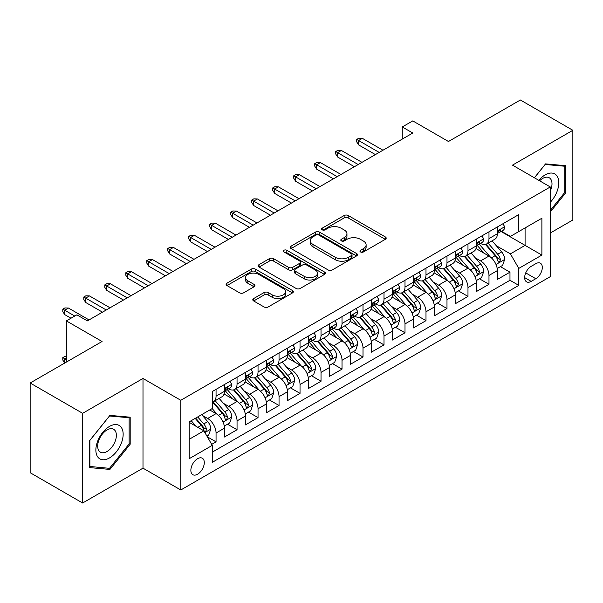 <?xml version="1.0" encoding="UTF-8"?>
<svg xmlns="http://www.w3.org/2000/svg" width="603" height="603" viewBox="0 0 603 603"><rect width="100%" height="100%" fill="white"/><g stroke="black" fill="none" stroke-linecap="round" stroke-linejoin="round"><path stroke-width="0.9" d="M360.556 251.964A2.043 1.176 0 0 0 363.436 251.964L385.332 239.316A2.917 1.681 0 0 0 386.184 238.132A2.917 1.681 0 0 0 385.332 236.941L348.24 215.527A2.917 1.681 0 0 0 344.117 215.527L322.221 228.168A2.043 1.176 0 0 0 321.625 228.997A2.043 1.176 0 0 0 322.221 229.833A2.043 1.176 0 0 0 325.107 229.833L327.942 228.198A9.324 5.382 0 0 1 341.132 228.198L344.223 229.977A9.324 5.382 0 0 1 346.951 233.783A9.324 5.382 0 0 1 344.223 237.597L341.388 239.233A2.043 1.176 0 0 0 340.793 240.062A2.043 1.176 0 0 0 341.388 240.899A2.043 1.176 0 0 0 344.275 240.899L347.109 239.263A9.324 5.382 0 0 1 360.293 239.263L363.383 241.042A9.324 5.382 0 0 1 366.119 244.848A9.324 5.382 0 0 1 363.383 248.662L360.556 250.298A2.043 1.176 0 0 0 359.953 251.127A2.043 1.176 0 0 0 360.556 251.964L360.556 250.298M197.58 474.222A9.497 5.487 120 0 0 203.784 465.848A9.497 5.487 120 0 0 202.329 458.235A9.497 5.487 120 0 0 197.58 458.71A9.497 5.487 120 0 0 191.37 467.084A9.497 5.487 120 0 0 192.832 474.697A9.497 5.487 120 0 0 197.58 474.222M253.652 298.568A2.917 1.681 0 0 0 252.8 299.759A2.917 1.681 0 0 0 253.652 300.95L264.061 306.957A2.917 1.681 0 0 0 268.184 306.957L292.5 292.915A2.917 1.681 0 0 0 293.352 291.724A2.917 1.681 0 0 0 292.5 290.54L255.408 269.119A2.917 1.681 0 0 0 251.285 269.119L226.969 283.161A2.917 1.681 0 0 0 226.11 284.352A2.917 1.681 0 0 0 226.969 285.543L239.534 292.802A2.917 1.681 0 0 0 243.657 292.802L254.067 286.787A2.917 1.681 0 0 0 254.918 285.603A2.917 1.681 0 0 0 254.067 284.412L247.833 280.81A7.794 4.5 0 0 1 245.549 277.629A7.794 4.5 0 0 1 250.358 273.468A7.794 4.5 0 0 1 258.853 274.448L283.274 288.543A7.794 4.5 0 0 1 285.558 291.724A7.794 4.5 0 0 1 280.749 295.885A7.794 4.5 0 0 1 272.255 294.912L268.184 292.561A2.917 1.681 0 0 0 264.061 292.561L253.652 298.568L253.652 300.95M550.283 233.014L572.85 219.989L572.85 130.293L520.366 99.992L448.459 141.501L412.769 120.902L402.269 126.962L412.769 133.022L87.36 320.894L76.86 314.834L66.368 320.894L66.368 362.101M82.634 413.311L82.634 503.008L142.994 468.162L142.994 378.465L82.634 413.311L30.15 383.011L102.058 341.502L66.368 320.894M142.994 378.465L180.787 400.286L550.283 186.96L550.283 276.656L180.787 489.983L180.787 400.286M572.85 130.293L512.49 165.139L550.283 186.96M328.145 269.956A2.917 1.681 0 0 0 332.268 269.956L356.584 255.913A2.917 1.681 0 0 0 357.436 254.73A2.917 1.681 0 0 0 356.584 253.539L319.492 232.125A2.917 1.681 0 0 0 315.369 232.125L291.053 246.16A2.917 1.681 0 0 0 290.201 247.351A2.917 1.681 0 0 0 291.053 248.542L328.145 269.956M284.759 252.401A2.043 1.176 0 0 1 286.832 252.687L286.832 250.268L324.542 272.036A2.917 1.681 0 0 1 325.394 273.227A2.917 1.681 0 0 1 324.542 274.418L300.226 288.453A2.917 1.681 0 0 1 296.103 288.453L259.011 267.039L259.011 264.664A2.917 1.681 0 0 0 258.159 265.848A2.917 1.681 0 0 0 259.011 267.039M259.011 264.664L269.42 258.649A2.917 1.681 0 0 1 273.536 258.649L288.581 267.34A2.917 1.681 0 0 0 292.704 267.34L299.608 263.353A2.917 1.681 0 0 0 300.46 262.162A2.917 1.681 0 0 0 299.608 260.971L283.945 251.933A2.043 1.176 0 0 1 283.35 251.097A2.043 1.176 0 0 1 284.608 250.011A2.043 1.176 0 0 1 286.832 250.268M82.634 503.008L30.15 472.707L30.15 383.011M211.698 444.373L216.055 441.863L207.342 436.828M202.382 415.422L207.658 418.467A11.879 6.859 60 0 1 216.055 433.014L224.452 428.16L224.452 437.009L237.047 429.743L227.497 424.226M223.381 403.301L228.65 406.347A11.879 6.859 60 0 1 237.047 420.894L245.444 416.04L245.444 424.889L258.039 417.615L248.489 412.105M244.373 391.181L249.642 394.226A11.879 6.859 60 0 1 258.039 408.774L266.443 403.92L266.443 412.769L279.038 405.495L269.481 399.985M265.365 379.061L270.641 382.106A11.879 6.859 60 0 1 279.038 396.646L287.435 391.799L287.435 400.648L300.03 393.375L290.48 387.865M286.365 366.941L291.633 369.986A11.879 6.859 60 0 1 300.03 384.526L308.427 379.679L308.427 388.528L321.022 381.254L311.472 375.744M307.357 354.82L312.625 357.865A11.879 6.859 60 0 1 321.022 372.405L329.419 367.559L329.419 376.408L342.022 369.134L332.464 363.617M328.349 342.7L333.625 345.745A11.879 6.859 60 0 1 342.022 360.285L350.418 355.438L350.418 364.287L363.014 357.014L353.464 351.496M349.341 330.58L354.617 333.617A11.879 6.859 60 0 1 363.014 348.165L371.41 343.318L371.41 352.167L384.005 344.893L374.455 339.376M370.34 318.459L375.609 321.497A11.879 6.859 60 0 1 384.005 336.044L392.402 331.198L392.402 340.047L405.005 332.773L395.447 327.256M391.332 306.339L396.601 309.377A11.879 6.859 60 0 1 405.005 323.924L413.402 319.077L413.402 327.926L425.997 320.653L416.447 315.135M412.324 294.211L417.6 297.256A11.879 6.859 60 0 1 425.997 311.804L434.394 306.957L434.394 315.806L446.989 308.532L437.439 303.015M433.323 282.091L438.592 285.136A11.879 6.859 60 0 1 446.989 299.683L455.386 294.837L455.386 303.686L467.981 296.412L458.431 290.895M454.315 269.971L459.584 273.016A11.879 6.859 60 0 1 467.981 287.563L476.385 282.717L476.385 291.558L488.98 284.292L488.98 275.443A11.879 6.859 -120 0 0 480.583 260.895L475.307 257.85M479.423 278.774L488.98 284.292M224.452 428.16A11.879 6.859 -120 0 0 216.055 413.62L209.754 409.98M245.444 416.04A11.879 6.859 -120 0 0 237.047 401.5L224.067 394M266.443 403.92A11.879 6.859 -120 0 0 258.039 389.38L245.059 381.88M287.435 391.799A11.879 6.859 -120 0 0 279.038 377.259L266.051 369.76M308.427 379.679A11.879 6.859 -120 0 0 300.03 365.132L287.051 357.639M329.419 367.559A11.879 6.859 -120 0 0 321.022 353.011L308.043 345.519M350.418 355.438A11.879 6.859 -120 0 0 342.022 340.891L329.034 333.399M371.41 343.318A11.879 6.859 -120 0 0 363.014 328.771L350.026 321.278M392.402 331.198A11.879 6.859 -120 0 0 384.005 316.65L371.026 309.158M413.402 319.077A11.879 6.859 -120 0 0 405.005 304.53L392.018 297.038M434.394 306.957A11.879 6.859 -120 0 0 425.997 292.41L413.01 284.91M455.386 294.837A11.879 6.859 -120 0 0 446.989 280.289L434.009 272.79M476.385 282.717A11.879 6.859 -120 0 0 467.981 268.169L455.001 260.669M535.796 263.684L531.175 266.353A9.203 5.314 120 0 0 525.16 274.463A9.203 5.314 120 0 0 526.577 281.835A9.203 5.314 120 0 0 531.175 281.382L535.796 278.714A9.203 5.314 120 0 0 541.811 270.604A9.203 5.314 120 0 0 540.394 263.225A9.203 5.314 120 0 0 535.796 263.684M189.184 439.316L203.874 430.828L212.271 445.376L212.271 462.343L518.791 285.377L518.791 268.41L510.394 253.863L496.307 245.73M212.271 445.376L189.184 458.71L189.184 421.859L212.271 408.525L212.271 391.558L518.791 214.593L518.791 231.56L541.886 218.226L541.886 255.077L518.791 268.41M228.537 388.829L228.65 388.89A11.879 6.859 60 0 0 234.59 389.478L242.986 384.631A11.879 6.859 -120 0 0 245.444 379.197L245.444 372.405M249.536 376.709L249.642 376.769A11.879 6.859 60 0 0 255.582 377.357L263.978 372.511A11.879 6.859 -120 0 0 266.443 367.076L266.443 360.285M270.528 364.589L270.641 364.649A11.879 6.859 60 0 0 276.573 365.237L284.978 360.39A11.879 6.859 -120 0 0 287.435 354.956L287.435 348.165M291.52 352.469L291.633 352.529A11.879 6.859 60 0 0 297.573 353.117L305.97 348.27A11.879 6.859 -120 0 0 308.427 342.836L308.427 336.044M312.52 340.341L312.625 340.409A11.879 6.859 60 0 0 318.565 340.996L326.962 336.15A11.879 6.859 -120 0 0 329.419 330.708L329.419 323.924M333.512 328.22L333.625 328.288A11.879 6.859 60 0 0 339.557 328.876L347.954 324.03A11.879 6.859 -120 0 0 350.418 318.588L350.418 311.804M354.504 316.1L354.617 316.168A11.879 6.859 60 0 0 360.556 316.756L368.953 311.909A11.879 6.859 -120 0 0 371.41 306.467L371.41 299.683M375.503 303.98L375.609 304.048A11.879 6.859 60 0 0 381.548 304.636L389.945 299.781A11.879 6.859 -120 0 0 392.402 294.347L392.402 287.563M396.495 291.86L396.601 291.927A11.879 6.859 60 0 0 402.54 292.515L410.937 287.661A11.879 6.859 -120 0 0 413.402 282.227L413.402 275.443M417.487 279.739L417.6 279.807A11.879 6.859 60 0 0 423.54 280.395L431.936 275.541A11.879 6.859 -120 0 0 434.394 270.106L434.394 263.315M438.479 267.619L438.592 267.679A11.879 6.859 60 0 0 444.532 268.267L452.928 263.421A11.879 6.859 -120 0 0 455.386 257.986L455.386 251.195M459.478 255.499L459.584 255.559A11.879 6.859 60 0 0 465.524 256.147L473.92 251.3A11.879 6.859 -120 0 0 476.385 245.866L476.385 239.074M212.271 452.16L509.972 280.289L509.972 272.172L497.377 279.438L497.377 270.589A11.879 6.859 -120 0 0 488.98 256.049L475.993 248.549M480.47 243.378L480.583 243.439A11.879 6.859 -120 0 0 486.515 244.027A11.879 6.859 -120 0 0 488.98 238.592L488.98 231.801M486.515 244.027L494.92 239.18A11.879 6.859 -120 0 0 497.377 233.745L497.377 226.954M216.055 389.372L216.055 396.163A11.879 6.859 60 0 1 213.598 401.598A11.879 6.859 60 0 1 212.271 402.08M213.598 401.598L221.994 396.751A11.879 6.859 -120 0 0 224.452 391.317L224.452 384.526M237.047 377.252L237.047 384.043A11.879 6.859 60 0 1 234.59 389.478M258.039 365.132L258.039 371.923A11.879 6.859 60 0 1 255.582 377.357M279.038 353.011L279.038 359.803A11.879 6.859 60 0 1 276.573 365.237M300.03 340.891L300.03 347.682A11.879 6.859 60 0 1 297.573 353.117M321.022 328.771L321.022 335.562A11.879 6.859 60 0 1 318.565 340.996M342.022 316.65L342.022 323.442A11.879 6.859 60 0 1 339.557 328.876M363.014 304.53L363.014 311.321A11.879 6.859 60 0 1 360.556 316.756M384.005 292.41L384.005 299.194A11.879 6.859 60 0 1 381.548 304.636M405.005 280.289L405.005 287.073A11.879 6.859 60 0 1 402.54 292.515M425.997 268.169L425.997 274.953A11.879 6.859 60 0 1 423.54 280.395M446.989 256.049L446.989 262.833A11.879 6.859 60 0 1 444.532 268.267M467.981 243.929L467.981 250.712A11.879 6.859 60 0 1 465.524 256.147M467.981 287.563L467.981 296.412M446.989 299.683L446.989 308.532M425.997 311.804L425.997 320.653M405.005 323.924L405.005 332.773M384.005 336.044L384.005 344.893M363.014 348.165L363.014 357.014M342.022 360.285L342.022 369.134M321.022 372.405L321.022 381.254M300.03 384.526L300.03 393.375M279.038 396.646L279.038 405.495M258.039 408.774L258.039 417.615M237.047 420.894L237.047 429.743M216.055 433.014L216.055 441.863M203.874 430.828L189.184 422.349M510.394 253.863L525.085 245.383L525.085 227.926L541.886 218.226M501.048 231.499L541.886 255.077M501.462 231.258L510.394 236.414L518.791 231.56M142.994 468.162L180.787 489.983M402.269 126.962L402.269 139.082M500.422 266.654L509.972 272.172M509.972 280.289L518.791 285.377M550.283 212.03L565.818 192.704L565.818 165.697L545.557 163.888L534.386 177.779M89.666 467.611L109.927 469.42L130.188 444.215L130.188 417.201L109.927 415.392L89.666 440.597L89.666 467.611M564.77 192.101L565.818 192.704M129.14 443.612L130.188 444.215M107.786 468.184L109.927 469.42M361.37 252.25L363.383 251.082A9.324 5.382 0 0 0 366.119 247.275L366.119 244.848M346.951 233.783L346.951 236.21A9.324 5.382 0 0 1 344.223 240.017L342.202 241.185M385.294 239.338L348.24 217.947A2.917 1.681 0 0 0 344.117 217.947L323.042 230.12M356.546 255.936L319.492 234.544A2.917 1.681 0 0 0 315.369 234.544L291.091 248.564M351.436 255.559A2.043 1.176 0 0 0 352.031 254.73A2.043 1.176 0 0 0 351.436 253.893L318.874 235.095A2.043 1.176 0 0 0 315.987 235.095L313.002 236.821A9.324 5.382 0 0 0 310.274 240.627A9.324 5.382 0 0 0 313.002 244.434L335.26 257.285A9.324 5.382 0 0 0 348.444 257.285L351.436 255.559L351.436 257.986A2.043 1.176 0 0 0 352.031 257.149L352.031 254.73M310.274 240.627L310.274 243.054A9.324 5.382 0 0 0 313.002 246.861L313.002 244.434M351.436 257.986L348.444 259.712A9.324 5.382 0 0 1 335.26 259.712L313.002 246.861M259.049 267.061L269.42 261.076L269.42 258.649M300.46 262.162L300.46 264.589A2.917 1.681 0 0 1 299.608 265.78L292.704 269.76A2.917 1.681 0 0 1 288.581 269.76L273.536 261.076A2.917 1.681 0 0 0 269.42 261.076M286.832 252.687L324.504 274.44M304.191 276.347A7.794 4.5 0 0 0 312.686 277.327A7.794 4.5 0 0 0 317.502 273.167A7.794 4.5 0 0 0 315.218 269.986L306.61 265.019A2.917 1.681 0 0 0 302.495 265.019L295.591 269.006A2.917 1.681 0 0 0 294.731 270.189A2.917 1.681 0 0 0 295.591 271.38L304.191 276.347L304.191 278.774A7.794 4.5 0 0 0 312.686 279.747A7.794 4.5 0 0 0 317.502 275.594L317.502 273.167M294.731 270.189L294.731 272.616A2.917 1.681 0 0 0 295.591 273.807L295.591 271.38M304.191 278.774L295.591 273.807M285.558 291.724L285.558 294.151A7.794 4.5 0 0 1 280.749 298.312A7.794 4.5 0 0 1 272.255 297.332L268.184 294.988A2.917 1.681 0 0 0 264.061 294.988L253.69 300.972M245.549 277.629L245.549 280.056A7.794 4.5 0 0 0 247.833 283.237L247.833 280.81M254.029 286.809L247.833 283.237M292.455 292.937L255.408 271.546A2.917 1.681 0 0 0 251.285 271.546L227.007 285.566M497.196 268.516L502.623 265.38L504.726 259.32A7.869 4.545 -120 0 0 501.658 251.933L492.063 240.823M490.149 256.818L479.181 244.125M483.908 253.117L477.546 245.753A18.851 10.884 -120 0 0 476.958 245.097M485.445 244.456L495.153 255.687A7.869 4.545 60 0 1 497.957 261.107L498.53 262.041L499.593 261.89L500.475 259.652A7.869 4.545 -120 0 0 497.671 254.232L488.076 243.13M486.018 244.275L496.442 256.343A4.01 2.314 60 0 1 497.452 257.911L500.475 259.652M502.94 223.743L504.726 226.834A7.869 4.545 60 0 1 503.098 230.316L499.103 232.622A7.869 4.545 -120 0 0 500.475 230.806L500.309 230.105M497.641 232.984L497.671 232.984A7.869 4.545 -120 0 0 499.103 232.622M499.457 230.218L500.475 230.806C499.977 229.622 499.141 230.105 497.957 232.261A7.869 4.545 60 0 1 497.377 233.384M379.181 152.416L358.604 140.537L358.604 144.901L356.712 141.871L356.712 139.444L358.604 140.537L362.38 138.351L382.958 150.23M358.604 144.901L375.398 154.594M356.712 139.444L358.815 138.23L362.38 138.351M550.283 202.276A19.296 11.14 120 0 0 558.529 179.898A19.296 11.14 120 0 0 545.135 174.9A19.296 11.14 120 0 0 538.818 180.335M550.283 191.045A13.213 7.628 120 0 0 549.258 177.779A13.213 7.628 120 0 0 542.655 178.435A13.213 7.628 120 0 0 539.595 180.787M534.431 177.802L545.135 164.483L564.77 166.232L564.77 192.41L550.283 210.432M563.466 165.486L564.77 166.232M121.324 443.22A19.296 11.14 120 0 0 116.334 424.58A19.296 11.14 120 0 0 97.694 441.11A19.296 11.14 120 0 0 102.683 459.75A19.296 11.14 120 0 0 121.324 443.22M115.113 441.449A13.213 7.628 120 0 0 113.628 429.283A13.213 7.628 120 0 0 98.93 440.009A13.213 7.628 120 0 0 100.415 452.167A13.213 7.628 120 0 0 115.113 441.449M89.877 466.579L89.877 440.409L109.505 415.987L129.14 417.743L129.14 443.914L109.505 468.335L89.666 466.458M127.836 416.99L129.14 417.743M476.204 280.636L481.631 277.501L483.727 271.44A7.869 4.545 -120 0 0 480.666 264.054L471.071 252.943M469.149 268.938L458.19 256.245M462.916 265.237L456.546 257.873A18.851 10.884 -120 0 0 455.966 257.217M464.453 256.577L474.154 267.807A7.869 4.545 60 0 1 476.965 273.227L477.531 274.161L478.594 274.011L479.483 271.772A7.869 4.545 -120 0 0 476.679 266.353L467.084 255.25M465.026 256.396L475.45 268.463A4.01 2.314 60 0 1 476.46 270.031L479.483 271.772M455.212 292.757L460.639 289.621L462.735 283.561A7.869 4.545 -120 0 0 459.674 276.174L450.079 265.071M448.157 281.058L437.19 268.365M441.916 277.357L435.554 269.993A18.851 10.884 -120 0 0 434.974 269.337M443.461 268.697L453.162 279.928A7.869 4.545 60 0 1 455.966 285.347L456.539 286.282L457.602 286.131L458.484 283.9A7.869 4.545 -120 0 0 455.68 278.473L446.092 267.37M444.034 268.516L454.458 280.583A4.01 2.314 60 0 1 455.469 282.151L458.484 283.9M434.22 304.877L439.64 301.741L441.743 295.681A7.869 4.545 -120 0 0 438.675 288.294L429.087 277.192M427.165 293.179L416.198 280.485M420.924 289.478L414.562 282.114A18.851 10.884 -120 0 0 413.975 281.458M422.469 280.817L432.17 292.048A7.869 4.545 60 0 1 434.974 297.475L435.547 298.402L436.61 298.251L437.492 296.02A7.869 4.545 -120 0 0 434.688 290.601L425.092 279.49M423.035 280.636L433.459 292.704A4.01 2.314 60 0 1 434.469 294.272L437.492 296.02M413.221 316.997L418.648 313.861L420.743 307.801A7.869 4.545 -120 0 0 417.683 300.415L408.088 289.312M406.166 305.299L395.206 292.606M399.932 301.606L393.563 294.234A18.851 10.884 -120 0 0 392.983 293.578M401.47 292.937L411.171 304.176A7.869 4.545 60 0 1 413.982 309.595L414.555 310.522L415.618 310.379L416.5 308.141A7.869 4.545 -120 0 0 413.696 302.721L404.1 291.611M402.043 292.757L412.467 304.824A4.01 2.314 60 0 1 413.477 306.392L416.5 308.141M481.948 235.863L483.727 238.954A7.869 4.545 60 0 1 482.099 242.436L478.111 244.743A7.869 4.545 -120 0 0 479.483 242.926L479.317 242.233M476.641 245.112L476.679 245.104A7.869 4.545 -120 0 0 478.111 244.743M478.465 242.338L479.483 242.926C478.986 241.743 478.149 242.225 476.965 244.381A7.869 4.545 60 0 1 476.385 245.504M358.182 164.536L337.612 152.657L337.612 157.021L335.72 153.991L335.72 151.564L337.612 152.657L341.388 150.471L361.966 162.35M337.612 157.021L354.406 166.714M335.72 151.564L337.823 150.351L341.388 150.471M460.948 247.984L462.735 251.074A7.869 4.545 60 0 1 461.107 254.556L457.119 256.863A7.869 4.545 -120 0 0 458.484 255.046L458.318 254.353M455.649 257.232L455.68 257.232A7.869 4.545 -120 0 0 457.119 256.863M457.473 254.458L458.484 255.046C457.994 253.863 457.149 254.345 455.966 256.501A7.869 4.545 60 0 1 455.386 257.624M337.19 176.656L316.613 164.777L316.613 169.142L314.728 166.111L314.728 163.684L316.613 164.777L320.397 162.591L340.966 174.471M316.613 169.142L333.414 178.835M314.728 163.684L316.824 162.471L320.397 162.591M439.956 260.104L441.743 263.194A7.869 4.545 60 0 1 440.115 266.677L436.12 268.983A7.869 4.545 -120 0 0 437.492 267.167L437.326 266.473M434.657 269.353L434.688 269.353A7.869 4.545 -120 0 0 436.12 268.983M436.474 266.579L437.492 267.167C437.002 265.983 436.157 266.466 434.974 268.621A7.869 4.545 60 0 1 434.394 269.745M316.198 188.777L295.621 176.898L295.621 181.262L293.729 178.232L293.729 175.805L295.621 176.898L299.397 174.712L319.974 186.591M295.621 181.262L312.414 190.955M293.729 175.805L295.832 174.591L299.397 174.712M418.964 272.224L420.743 275.315A7.869 4.545 60 0 1 419.115 278.797L415.128 281.104A7.869 4.545 -120 0 0 416.5 279.287L416.334 278.594M413.658 281.473L413.696 281.473A7.869 4.545 -120 0 0 415.128 281.104M415.482 278.707L416.5 279.287C416.002 278.104 415.166 278.586 413.982 280.742A7.869 4.545 60 0 1 413.402 281.865M295.199 200.897L274.629 189.018L274.629 193.382L272.737 190.352L272.737 187.925L274.629 189.018L278.405 186.84L298.982 198.711M274.629 193.382L291.422 203.075M272.737 187.925L274.84 186.711L278.405 186.84M392.229 329.117L397.656 325.982L399.751 319.922A7.869 4.545 -120 0 0 396.691 312.535L387.096 301.432M385.174 317.419L374.214 304.726M378.933 313.726L372.571 306.354A18.851 10.884 -120 0 0 371.991 305.698M380.478 305.058L390.179 316.296A7.869 4.545 60 0 1 392.983 321.716L393.555 322.643L394.618 322.499L395.508 320.261A7.869 4.545 -120 0 0 392.696 314.841L383.109 303.731M381.051 304.877L391.475 316.944A4.01 2.314 60 0 1 392.485 318.512L395.508 320.261M397.965 284.352L399.751 287.443A7.869 4.545 60 0 1 398.123 290.917L394.136 293.224A7.869 4.545 -120 0 0 395.508 291.407L395.342 290.714M392.666 293.593L392.696 293.593A7.869 4.545 -120 0 0 394.136 293.224M394.49 290.827L395.508 291.407C395.01 290.224 394.166 290.714 392.983 292.862A7.869 4.545 60 0 1 392.402 293.985M274.207 213.017L253.637 201.138L253.637 205.502L251.745 202.472L251.745 200.045L253.637 201.138L257.413 198.96L277.983 210.839M253.637 205.502L270.43 215.196M251.745 200.045L253.84 198.839L257.413 198.96M371.237 341.238L376.656 338.102L378.759 332.042A7.869 4.545 -120 0 0 375.692 324.655L366.104 313.552M364.182 329.54L353.215 316.846M357.941 325.846L351.579 318.474A18.851 10.884 -120 0 0 350.991 317.819M359.486 317.178L369.187 328.416A7.869 4.545 60 0 1 371.991 333.836L372.564 334.771L373.626 334.62L374.508 332.381A7.869 4.545 -120 0 0 371.704 326.962L362.109 315.851M360.051 316.997L370.476 329.065A4.01 2.314 60 0 1 371.486 330.632L374.508 332.381M350.237 353.358L355.664 350.23L357.76 344.162A7.869 4.545 -120 0 0 354.7 336.776L345.104 325.673M343.182 341.66L332.223 328.967M336.949 337.966L330.587 330.595A18.851 10.884 -120 0 0 329.999 329.939M338.487 329.298L348.195 340.537A7.869 4.545 60 0 1 350.999 345.956L351.572 346.891L352.634 346.74L353.516 344.501A7.869 4.545 -120 0 0 350.712 339.082L341.117 327.972M339.059 329.117L349.484 341.192A4.01 2.314 60 0 1 350.494 342.76L353.516 344.501M329.246 365.478L334.673 362.35L336.768 356.283A7.869 4.545 -120 0 0 333.708 348.896L324.113 337.793M322.19 353.78L311.231 341.087M315.949 350.087L309.588 342.715A18.851 10.884 -120 0 0 309.007 342.059M317.495 341.426L327.195 352.657A7.869 4.545 60 0 1 329.999 358.076L330.572 359.011L331.635 358.86L332.524 356.622A7.869 4.545 -120 0 0 329.713 351.202L320.125 340.1M318.067 341.238L328.492 353.313A4.01 2.314 60 0 1 329.502 354.881L332.524 356.622M308.254 377.599L313.673 374.471L315.776 368.41A7.869 4.545 -120 0 0 312.708 361.016L303.121 349.913M301.199 365.9L290.231 353.207M294.957 362.207L288.596 354.843A18.851 10.884 -120 0 0 288.008 354.18M296.503 353.546L306.203 364.777A7.869 4.545 60 0 1 309.007 370.197L309.58 371.131L310.643 370.981L311.525 368.742A7.869 4.545 -120 0 0 308.721 363.323L299.133 352.22M297.068 353.358L307.5 365.433A4.01 2.314 60 0 1 308.51 367.001L311.525 368.742M287.254 389.719L292.681 386.591L294.784 380.531A7.869 4.545 -120 0 0 291.716 373.144L282.121 362.034M280.207 378.021L269.24 365.328M273.966 374.327L267.604 366.963A18.851 10.884 -120 0 0 267.016 366.307M275.503 365.667L285.211 376.898A7.869 4.545 60 0 1 288.015 382.317L288.588 383.252L289.651 383.101L290.533 380.862A7.869 4.545 -120 0 0 287.729 375.443L278.134 364.34M276.076 365.478L286.5 377.553A4.01 2.314 60 0 1 287.51 379.121L290.533 380.862M376.973 296.472L378.759 299.563A7.869 4.545 60 0 1 377.131 303.038L373.144 305.344A7.869 4.545 -120 0 0 374.508 303.535L374.342 302.834M371.674 305.713L371.704 305.713A7.869 4.545 -120 0 0 373.144 305.344M373.491 302.947L374.508 303.535C374.018 302.344 373.174 302.834 371.991 304.99A7.869 4.545 60 0 1 371.41 306.105M253.215 225.138L232.637 213.258L232.637 217.623L230.753 214.593L230.753 212.166L232.637 213.258L236.421 211.08L256.991 222.959M232.637 217.623L249.431 227.316M230.753 212.166L232.848 210.96L236.421 211.08M355.981 308.593L357.76 311.683A7.869 4.545 60 0 1 356.132 315.165L352.144 317.464A7.869 4.545 -120 0 0 353.516 315.655L353.35 314.954M350.682 317.834L350.712 317.834A7.869 4.545 -120 0 0 352.144 317.464M352.499 315.067L353.516 315.655C353.019 314.464 352.182 314.954 350.999 317.11A7.869 4.545 60 0 1 350.418 318.226M232.215 237.258L211.645 225.379L211.645 229.743L209.754 226.713L209.754 224.286L211.645 225.379L215.422 223.2L235.999 235.08M211.645 229.743L228.439 239.444M209.754 224.286L211.857 223.08L215.422 223.2M334.989 320.713L336.768 323.803A7.869 4.545 60 0 1 335.14 327.286L331.153 329.585A7.869 4.545 -120 0 0 332.524 327.776L332.359 327.075M329.683 329.954L329.713 329.954A7.869 4.545 -120 0 0 331.153 329.585M331.507 327.188L332.524 327.776C332.027 326.585 331.19 327.075 329.999 329.23A7.869 4.545 60 0 1 329.419 330.346M211.223 249.378L190.654 237.499L190.654 241.863L188.762 238.833L188.762 236.414L190.654 237.499L194.43 235.321L215.007 247.2M190.654 241.863L207.447 251.564M188.762 236.414L190.857 235.2L194.43 235.321M313.99 332.833L315.776 335.924A7.869 4.545 60 0 1 314.148 339.406L310.161 341.705A7.869 4.545 -120 0 0 311.525 339.896L311.359 339.195M308.691 342.074L308.721 342.074A7.869 4.545 -120 0 0 310.161 341.705M310.515 339.308L311.525 339.896C311.035 338.713 310.191 339.195 309.007 341.351A7.869 4.545 60 0 1 308.427 342.466M190.231 261.498L169.654 249.619L169.654 253.984L167.77 250.954L167.77 248.534L169.654 249.619L173.438 247.441L194.008 259.32M169.654 253.984L186.455 263.684M167.77 248.534L169.865 247.32L173.438 247.441M292.998 344.954L294.784 348.044A7.869 4.545 60 0 1 293.156 351.526L289.161 353.825A7.869 4.545 -120 0 0 290.533 352.016L290.367 351.315M287.699 354.195L287.729 354.195A7.869 4.545 -120 0 0 289.161 353.825M289.515 351.428L290.533 352.016C290.035 350.833 289.199 351.315 288.015 353.471A7.869 4.545 60 0 1 287.435 354.587M169.239 273.619L148.662 261.74L148.662 266.104L146.77 263.074L146.77 260.654L148.662 261.74L152.438 259.561L173.016 271.44M148.662 266.104L165.456 275.805M146.77 260.654L148.873 259.441L152.438 259.561M266.262 401.839L271.689 398.711L273.785 392.651A7.869 4.545 -120 0 0 270.724 385.264L261.129 374.154M259.207 390.141L248.248 377.448M252.974 386.448L246.604 379.083A18.851 10.884 -120 0 0 246.024 378.428M254.511 377.787L264.212 389.018A7.869 4.545 60 0 1 267.023 394.437L267.589 395.372L268.652 395.221L269.541 392.983A7.869 4.545 -120 0 0 266.737 387.563L257.142 376.46M255.084 377.599L265.508 389.674A4.01 2.314 60 0 1 266.518 391.241L269.541 392.983M272.006 357.074L273.785 360.164A7.869 4.545 60 0 1 272.157 363.647L268.169 365.946A7.869 4.545 -120 0 0 269.541 364.137L269.375 363.436M266.699 366.315L266.737 366.315A7.869 4.545 -120 0 0 268.169 365.946M268.523 363.549L269.541 364.137C269.044 362.953 268.207 363.436 267.023 365.591A7.869 4.545 60 0 1 266.443 366.707M148.24 285.739L127.67 273.868L127.67 278.224L125.778 275.194L125.778 272.775L127.67 273.868L131.446 271.682L152.024 283.561M127.67 278.224L144.464 287.925M125.778 272.775L127.881 271.561L131.446 271.682M245.27 413.96L250.697 410.831L252.793 404.771A7.869 4.545 -120 0 0 249.732 397.385L240.137 386.274M238.215 402.269L227.248 389.576M231.974 398.568L225.612 391.204A18.851 10.884 -120 0 0 225.032 390.548M233.519 389.907L243.22 401.138A7.869 4.545 60 0 1 246.024 406.558L246.597 407.492L247.66 407.342L248.542 405.103A7.869 4.545 -120 0 0 245.738 399.683L236.15 388.581M234.092 389.726L244.516 401.794A4.01 2.314 60 0 1 245.527 403.362L248.542 405.103M251.006 369.194L252.793 372.285A7.869 4.545 60 0 1 251.165 375.767L247.177 378.066A7.869 4.545 -120 0 0 248.542 376.257L248.376 375.556M245.707 378.435L245.738 378.435A7.869 4.545 -120 0 0 247.177 378.066M247.531 375.669L248.542 376.257C248.052 375.074 247.207 375.556 246.024 377.712A7.869 4.545 60 0 1 245.444 378.835M127.248 297.867L106.671 285.988L106.671 290.352L104.786 287.322L104.786 284.895L106.671 285.988L110.455 283.802L131.024 295.681M106.671 290.352L123.472 300.045M104.786 284.895L106.882 283.681L110.455 283.802M224.278 426.087L229.698 422.952L231.801 416.892A7.869 4.545 -120 0 0 228.733 409.505L219.145 398.395M217.223 414.389L212.196 408.57M210.982 410.688L210.168 409.746M212.527 402.028L222.228 413.259A7.869 4.545 60 0 1 225.032 418.678L225.605 419.613L226.668 419.462L227.55 417.223A7.869 4.545 -120 0 0 224.746 411.804L215.15 400.701M213.093 401.847L223.517 413.914A4.01 2.314 60 0 1 224.527 415.482L227.55 417.223M230.014 381.315L231.801 384.405A7.869 4.545 60 0 1 230.173 387.887L226.178 390.194A7.869 4.545 -120 0 0 227.55 388.377L227.384 387.676M224.715 390.556L224.746 390.556A7.869 4.545 -120 0 0 226.178 390.194M226.532 387.789L227.55 388.377C227.06 387.194 226.215 387.676 225.032 389.832A7.869 4.545 60 0 1 224.452 390.955M106.256 309.987L85.679 298.108L85.679 302.472L83.787 299.442L83.787 297.015L85.679 298.108L89.455 295.922L110.032 307.801M85.679 302.472L102.472 312.166M83.787 297.015L85.89 295.802L89.455 295.922M206.919 436.105L208.706 435.072L210.801 429.012A7.869 4.545 -120 0 0 207.741 421.625L201.704 414.63M196.065 426.321L191.204 420.69M189.99 422.809L189.184 421.874M195.191 418.392L201.229 425.379A7.869 4.545 60 0 1 204.04 430.798L204.613 431.733L205.676 431.582L206.558 429.344A7.869 4.545 -120 0 0 203.754 423.924L197.709 416.937M195.681 418.105L202.525 426.035A4.01 2.314 60 0 1 203.535 427.602L206.558 429.344M66.368 357.745L64.687 358.71L66.368 359.682M62.795 357.617L64.687 358.71L64.687 363.074L62.795 360.044L62.795 357.617L64.898 356.411L66.368 356.456M74.764 316.047L64.687 310.228L64.687 314.593L62.795 311.563L62.795 309.135L64.687 310.228L68.463 308.043L89.04 319.922M64.687 314.593L70.981 318.226M62.795 309.135L64.898 307.922L68.463 308.043M207.658 418.467L216.055 413.62M228.65 406.347L237.047 401.5M249.642 394.226L258.039 389.38M270.641 382.106L279.038 377.259M291.633 369.986L300.03 365.132M312.625 357.865L321.022 353.011M333.625 345.745L342.022 340.891M354.617 333.617L363.014 328.771M375.609 321.497L384.005 316.65M396.601 309.377L405.005 304.53M417.6 297.256L425.997 292.41M438.592 285.136L446.989 280.289M459.584 273.016L467.981 268.169M480.583 260.895L488.98 256.049M488.98 238.592L497.377 233.745M216.055 396.163L224.452 391.317M237.047 384.043L245.444 379.197M258.039 371.923L266.443 367.076M279.038 359.803L287.435 354.956M300.03 347.682L308.427 342.836M321.022 335.562L329.419 330.708M342.022 323.442L350.418 318.588M363.014 311.321L371.41 306.467M384.005 299.194L392.402 294.347M405.005 287.073L413.402 282.227M425.997 274.953L434.394 270.106M446.989 262.833L455.386 257.986M467.981 250.712L476.385 245.866M488.98 275.443L497.377 270.589M525.726 272.903L535.796 278.714M524.67 277.621L531.175 281.382M363.383 251.082L363.383 248.662M341.388 240.899L341.388 239.233M344.223 240.017L344.223 237.597M322.221 229.833L322.221 228.168M344.117 217.947L344.117 215.527M348.24 217.947L348.24 215.527M385.332 239.316L385.332 236.941M291.053 248.542L291.053 246.16M315.369 234.544L315.369 232.125M319.492 234.544L319.492 232.125M356.584 255.913L356.584 253.539M335.26 259.712L335.26 257.285M348.444 259.712L348.444 257.285M273.536 261.076L273.536 258.649M288.581 269.76L288.581 267.34M292.704 269.76L292.704 267.34M299.608 265.78L299.608 263.353M324.542 274.418L324.542 272.036M264.061 294.988L264.061 292.561M268.184 294.988L268.184 292.561M272.255 297.332L272.255 294.912M254.067 286.787L254.067 284.412M226.969 285.543L226.969 283.161M251.285 271.546L251.285 269.119M255.408 271.546L255.408 269.119M292.5 292.915L292.5 290.54M495.998 264.476L504.673 259.471M497.671 254.232L501.658 251.933M491.4 257.858L495.153 255.687M504.673 226.743L497.377 230.957M475.006 276.596L483.674 271.591M476.679 266.353L480.666 264.054M470.408 269.978L474.154 267.807M454.014 288.716L462.682 283.712M455.68 278.473L459.674 276.174M449.408 282.098L453.162 279.928M433.014 300.837L441.69 295.832M434.688 290.601L438.675 288.294M428.416 294.219L432.17 292.048M412.022 312.965L420.698 307.952M413.696 302.721L417.683 300.415M407.424 306.339L411.171 304.176M483.674 238.863L476.385 243.077M462.682 250.984L455.386 255.197M441.69 263.104L434.394 267.317M420.698 275.224L413.402 279.438M391.03 325.085L399.699 320.072M392.696 314.841L396.691 312.535M386.425 318.459L390.179 316.296M399.699 287.352L392.402 291.558M370.031 337.205L378.707 332.193M371.704 326.962L375.692 324.655M365.433 330.58L369.187 328.416M349.039 349.325L357.715 344.321M350.712 339.082L354.7 336.776M344.441 342.7L348.195 340.537M328.047 361.446L336.715 356.441M329.713 351.202L333.708 348.896M323.442 354.82L327.195 352.657M307.055 373.566L315.723 368.561M308.721 363.323L312.708 361.016M302.45 366.941L306.203 364.777M286.056 385.686L294.731 380.681M287.729 375.443L291.716 373.144M281.458 379.061L285.211 376.898M378.707 299.472L371.41 303.678M357.715 311.593L350.418 315.806M336.715 323.713L329.419 327.926M315.723 335.833L308.427 340.047M294.731 347.954L287.435 352.167M265.064 397.807L273.732 392.802M266.737 387.563L270.724 385.264M260.466 391.189L264.212 389.018M273.732 360.074L266.443 364.287M244.072 409.927L252.74 404.922M245.738 399.683L249.732 397.385M239.466 403.309L243.22 401.138M252.74 372.194L245.444 376.408M223.072 422.047L231.748 417.042M224.746 411.804L228.733 409.505M218.474 415.429L222.228 413.259M231.748 384.315L224.452 388.528M204.877 432.555L210.756 429.163M203.754 423.924L207.741 421.625M197.837 427.339L201.229 425.379"/></g></svg>
